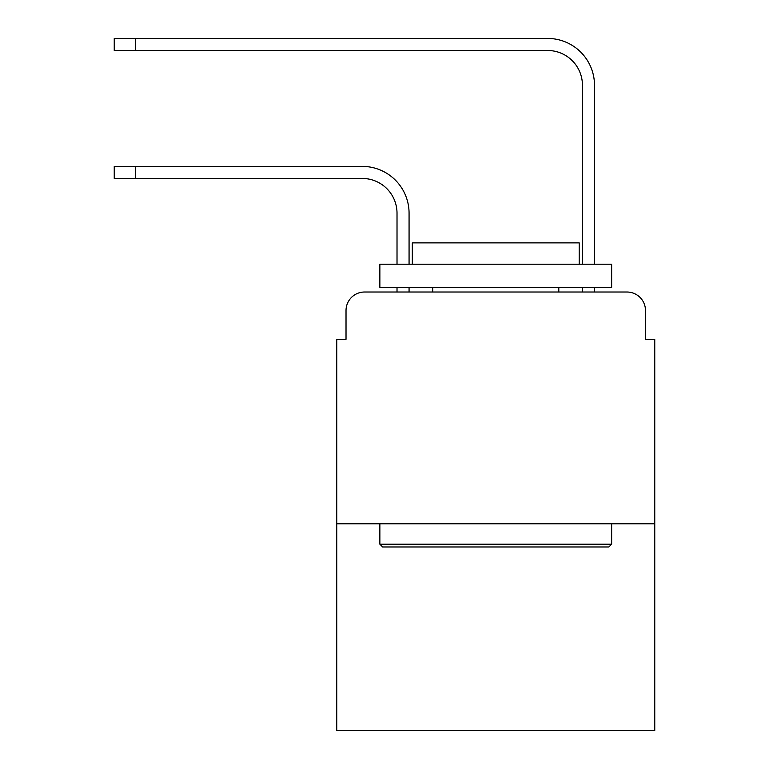 <?xml version="1.0" encoding="UTF-8"?>
<svg xmlns="http://www.w3.org/2000/svg" width="769" height="769" viewBox="0 0 769 769"><rect width="100%" height="100%" fill="white"/><g stroke="black" fill="none" stroke-linecap="round" stroke-linejoin="round"><path stroke-width="1.15" d="M346.021 310.561L346.021 339.302L346.021 310.561A18.543 18.543 0 0 1 364.564 292.018L397.015 292.018L397.015 287.385M654.755 523.804L336.755 523.804L336.755 730.55L654.755 730.55L654.755 339.302L645.489 339.302L645.489 310.561A18.543 18.543 0 0 0 626.946 292.018L364.564 292.018M336.755 523.804L336.755 339.302L346.021 339.302M409.07 287.385L409.07 292.018L409.07 287.385L409.07 292.018L409.07 287.385L409.07 292.018L409.07 287.385L409.07 292.018L409.07 287.385L409.07 292.018L409.07 287.385L409.07 292.018L423.44 292.018M568.07 292.018L582.441 292.018L582.441 287.385M594.495 292.018L594.495 287.385L594.495 292.018L594.495 287.385L594.495 292.018L594.495 287.385L594.495 292.018L594.495 287.385L594.495 292.018L594.495 287.385L594.495 292.018L594.495 287.385L594.495 292.018L626.946 292.018M645.489 339.302L645.489 310.561M409.07 264.209L409.07 213.215A46.822 46.822 0 0 0 362.247 166.392L135.565 166.392L135.565 178.446L114.245 178.446L114.245 166.392L135.565 166.392M135.565 178.446L362.247 178.446A34.768 34.768 0 0 1 397.015 213.215L397.015 264.209M594.495 85.272L594.495 264.209L594.495 85.272A46.822 46.822 0 0 0 547.672 38.45L135.565 38.45L135.565 50.504L114.245 50.504L114.245 38.45L135.565 38.45M135.565 50.504L547.672 50.504A34.768 34.768 0 0 1 582.441 85.272L582.441 264.209M608.865 546.98L382.645 546.98L379.867 544.202L611.643 544.202L608.865 546.98M379.867 264.209L611.643 264.209L611.643 287.385L379.867 287.385L379.867 264.209M579.201 264.209L579.201 242.879L412.319 242.879L412.319 264.209M379.867 523.804L379.867 544.202M611.643 523.804L611.643 544.202M432.707 287.385L432.707 292.018M558.803 287.385L558.803 292.018M362.247 178.446A34.768 34.768 0 0 1 397.015 213.215A34.768 34.768 0 0 0 362.247 178.446A34.768 34.768 0 0 1 397.015 213.215A34.768 34.768 0 0 0 362.247 178.446A34.768 34.768 0 0 1 397.015 213.215A34.768 34.768 0 0 0 362.247 178.446A34.768 34.768 0 0 1 397.015 213.215A34.768 34.768 0 0 0 362.247 178.446A34.768 34.768 0 0 1 397.015 213.215A34.768 34.768 0 0 0 362.247 178.446M547.672 50.504A34.768 34.768 0 0 1 582.441 85.272A34.768 34.768 0 0 0 547.672 50.504A34.768 34.768 0 0 1 582.441 85.272A34.768 34.768 0 0 0 547.672 50.504A34.768 34.768 0 0 1 582.441 85.272A34.768 34.768 0 0 0 547.672 50.504A34.768 34.768 0 0 1 582.441 85.272A34.768 34.768 0 0 0 547.672 50.504A34.768 34.768 0 0 1 582.441 85.272A34.768 34.768 0 0 0 547.672 50.504A34.768 34.768 0 0 1 582.441 85.272"/></g></svg>
